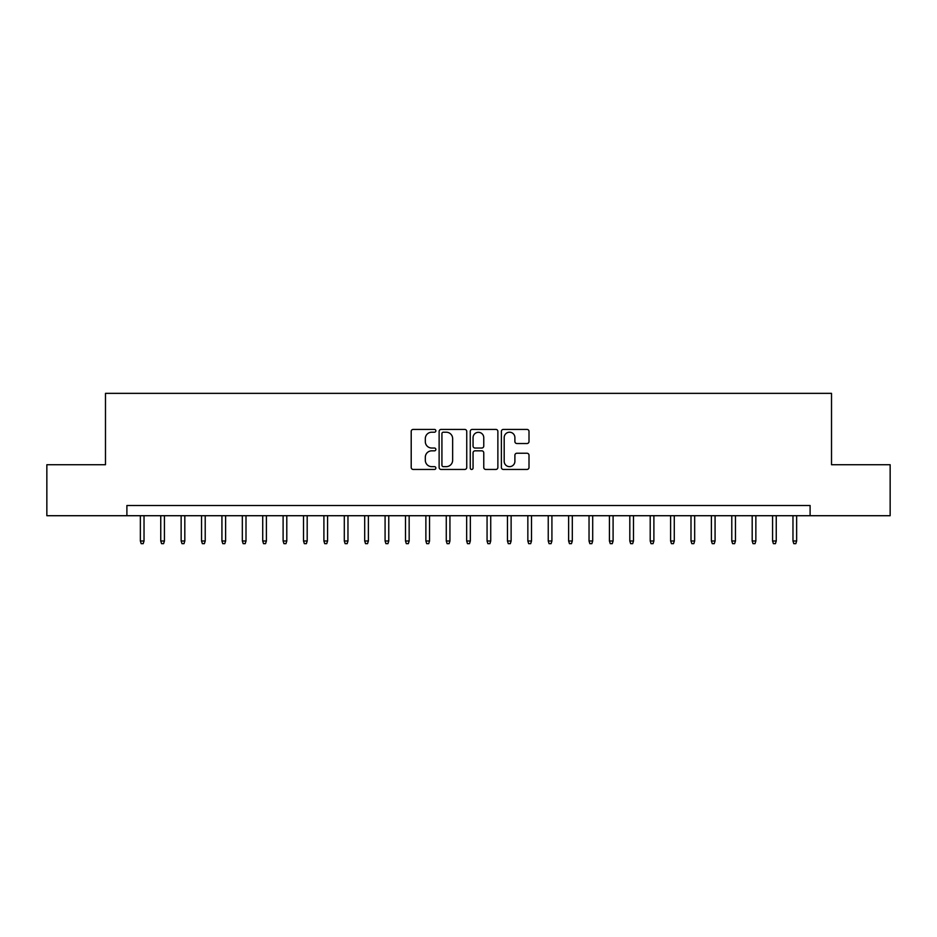 <?xml version="1.0" encoding="UTF-8"?>
<svg xmlns="http://www.w3.org/2000/svg" width="937" height="937" viewBox="0 0 937 937"><rect width="100%" height="100%" fill="white"/><g stroke="black" fill="none" stroke-linecap="round" stroke-linejoin="round"><path stroke-width="1.41" d="M435.869 430.809A1.405 1.405 0 0 0 434.463 429.415L413.205 429.415A2.003 2.003 0 0 0 411.202 431.418L411.202 467.446A2.003 2.003 0 0 0 413.205 469.449L434.463 469.449A1.405 1.405 0 0 0 435.869 468.043A1.405 1.405 0 0 0 434.463 466.649L431.711 466.649A6.407 6.407 0 0 1 425.316 460.243L425.316 457.244A6.407 6.407 0 0 1 431.711 450.838L434.463 450.838A1.405 1.405 0 0 0 435.869 449.432A1.405 1.405 0 0 0 434.463 448.027L431.711 448.027A6.407 6.407 0 0 1 425.316 441.62L425.316 438.621A6.407 6.407 0 0 1 431.711 432.215L434.463 432.215A1.405 1.405 0 0 0 435.869 430.809M527.004 443.529A2.003 2.003 0 0 0 529.007 441.526L529.007 431.418A2.003 2.003 0 0 0 527.004 429.415L503.38 429.415A2.003 2.003 0 0 0 501.377 431.418L501.377 467.446A2.003 2.003 0 0 0 503.38 469.449L527.004 469.449A2.003 2.003 0 0 0 529.007 467.446L529.007 455.241A2.003 2.003 0 0 0 527.004 453.239L516.896 453.239A2.003 2.003 0 0 0 514.893 455.241L514.893 461.297A5.353 5.353 0 0 1 509.541 466.649A5.353 5.353 0 0 1 504.188 461.297L504.188 437.567A5.353 5.353 0 0 1 509.541 432.215A5.353 5.353 0 0 1 514.893 437.567L514.893 441.526A2.003 2.003 0 0 0 516.896 443.529L527.004 443.529M126.893 515.713L46.85 515.713L46.85 464.729L105.483 464.729L105.483 393.353L831.517 393.353L831.517 464.729L890.15 464.729L890.15 515.713L810.107 515.713L810.107 505.512L126.893 505.512L126.893 515.713L810.107 515.713M466.743 431.418A2.003 2.003 0 0 0 464.752 429.415L441.128 429.415A2.003 2.003 0 0 0 439.125 431.418L439.125 467.446A2.003 2.003 0 0 0 441.128 469.449L464.752 469.449A2.003 2.003 0 0 0 466.743 467.446L466.743 431.418M472.248 429.415L495.872 429.415A2.003 2.003 0 0 1 497.875 431.418L497.875 467.446A2.003 2.003 0 0 1 495.872 469.449L485.764 469.449A2.003 2.003 0 0 1 483.761 467.446L483.761 452.84A2.003 2.003 0 0 0 481.759 450.838L475.059 450.838A2.003 2.003 0 0 0 473.056 452.84L473.056 468.043A1.405 1.405 0 0 1 471.651 469.449A1.405 1.405 0 0 1 470.257 468.043L470.257 431.418A2.003 2.003 0 0 1 472.248 429.415M443.33 432.215A1.405 1.405 0 0 0 441.924 433.62L441.924 465.244A1.405 1.405 0 0 0 443.33 466.649L446.235 466.649A6.407 6.407 0 0 0 452.641 460.243L452.641 438.621A6.407 6.407 0 0 0 446.235 432.215L443.33 432.215M483.761 437.673A5.353 5.353 0 0 0 478.409 432.32A5.353 5.353 0 0 0 473.056 437.673L473.056 446.024A2.003 2.003 0 0 0 475.059 448.027L481.759 448.027A2.003 2.003 0 0 0 483.761 446.024L483.761 437.673M144.029 541L143.209 543.647L141.171 543.647L140.363 541L144.029 541L144.029 515.713M140.363 541L140.363 515.713M164.42 541L163.612 543.647L161.562 543.647L160.754 541L164.42 541L164.42 515.713M160.754 541L160.754 515.713M184.812 541L184.003 543.647L181.965 543.647L181.146 541L184.812 541L184.812 515.713M181.146 541L181.146 515.713M205.215 541L204.395 543.647L202.357 543.647L201.537 541L205.215 541L205.215 515.713M201.537 541L201.537 515.713M225.606 541L224.786 543.647L222.748 543.647L221.928 541L225.606 541L225.606 515.713M221.928 541L221.928 515.713M245.998 541L245.178 543.647L243.14 543.647L242.332 541L245.998 541L245.998 515.713M242.332 541L242.332 515.713M266.389 541L265.581 543.647L263.543 543.647L262.723 541L266.389 541L266.389 515.713M262.723 541L262.723 515.713M286.792 541L285.972 543.647L283.934 543.647L283.115 541L286.792 541L286.792 515.713M283.115 541L283.115 515.713M307.184 541L306.364 543.647L304.326 543.647L303.506 541L307.184 541L307.184 515.713M303.506 541L303.506 515.713M327.575 541L326.755 543.647L324.717 543.647L323.909 541L327.575 541L327.575 515.713M323.909 541L323.909 515.713M347.967 541L347.158 543.647L345.121 543.647L344.301 541L347.967 541L347.967 515.713M344.301 541L344.301 515.713M368.37 541L367.55 543.647L365.512 543.647L364.692 541L368.37 541L368.37 515.713M364.692 541L364.692 515.713M388.761 541L387.941 543.647L385.903 543.647L385.084 541L388.761 541L388.761 515.713M385.084 541L385.084 515.713M409.153 541L408.333 543.647L406.295 543.647L405.487 541L409.153 541L409.153 515.713M405.487 541L405.487 515.713M429.544 541L428.736 543.647L426.686 543.647L425.878 541L429.544 541L429.544 515.713M425.878 541L425.878 515.713M449.936 541L449.128 543.647L447.09 543.647L446.27 541L449.936 541L449.936 515.713M446.27 541L446.27 515.713M470.339 541L469.519 543.647L467.481 543.647L466.661 541L470.339 541L470.339 515.713M466.661 541L466.661 515.713M490.73 541L489.91 543.647L487.872 543.647L487.064 541L490.73 541L490.73 515.713M487.064 541L487.064 515.713M511.122 541L510.314 543.647L508.264 543.647L507.456 541L511.122 541L511.122 515.713M507.456 541L507.456 515.713M531.513 541L530.705 543.647L528.667 543.647L527.847 541L531.513 541L531.513 515.713M527.847 541L527.847 515.713M551.916 541L551.097 543.647L549.059 543.647L548.239 541L551.916 541L551.916 515.713M548.239 541L548.239 515.713M572.308 541L571.488 543.647L569.45 543.647L568.63 541L572.308 541L572.308 515.713M568.63 541L568.63 515.713M592.699 541L591.879 543.647L589.841 543.647L589.033 541L592.699 541L592.699 515.713M589.033 541L589.033 515.713M613.091 541L612.283 543.647L610.245 543.647L609.425 541L613.091 541L613.091 515.713M609.425 541L609.425 515.713M633.494 541L632.674 543.647L630.636 543.647L629.816 541L633.494 541L633.494 515.713M629.816 541L629.816 515.713M653.885 541L653.066 543.647L651.028 543.647L650.208 541L653.885 541L653.885 515.713M650.208 541L650.208 515.713M674.277 541L673.457 543.647L671.419 543.647L670.611 541L674.277 541L674.277 515.713M670.611 541L670.611 515.713M694.668 541L693.86 543.647L691.822 543.647L691.002 541L694.668 541L694.668 515.713M691.002 541L691.002 515.713M715.072 541L714.252 543.647L712.214 543.647L711.394 541L715.072 541L715.072 515.713M711.394 541L711.394 515.713M735.463 541L734.643 543.647L732.605 543.647L731.785 541L735.463 541L735.463 515.713M731.785 541L731.785 515.713M755.854 541L755.035 543.647L752.997 543.647L752.188 541L755.854 541L755.854 515.713M752.188 541L752.188 515.713M776.246 541L775.438 543.647L773.388 543.647L772.58 541L776.246 541L776.246 515.713M772.58 541L772.58 515.713M796.637 541L795.829 543.647L793.791 543.647L792.971 541L796.637 541L796.637 515.713M792.971 541L792.971 515.713"/></g></svg>

